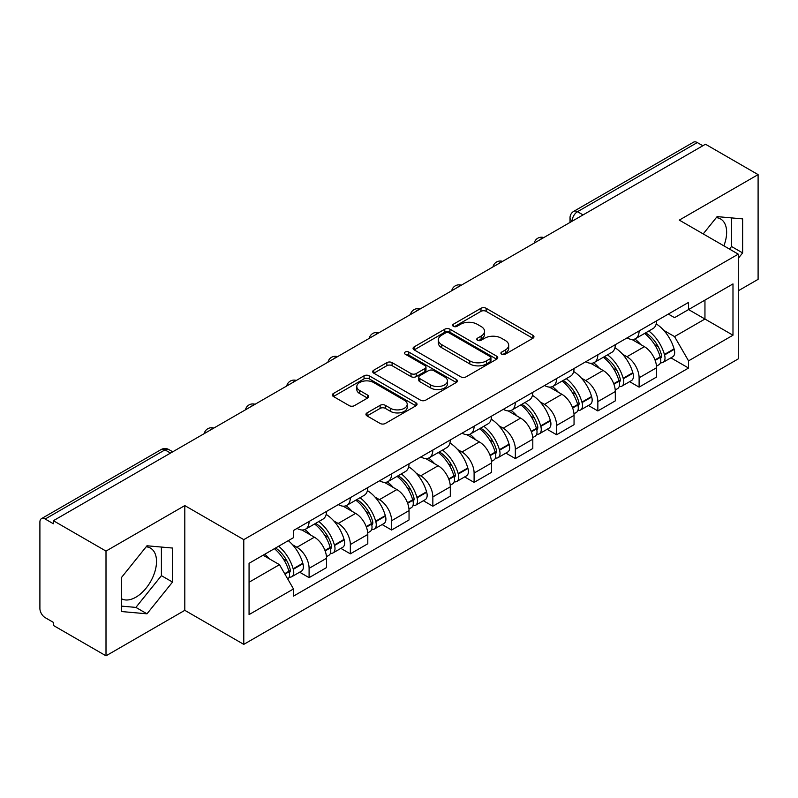 <?xml version="1.0" encoding="UTF-8"?>
<svg xmlns="http://www.w3.org/2000/svg" width="798" height="798" viewBox="0 0 798 798"><rect width="100%" height="100%" fill="white"/><g stroke="black" fill="none" stroke-linecap="round" stroke-linejoin="round"><path stroke-width="1.2" d="M501.673 354.192A2.574 1.486 0 0 0 505.304 354.192L532.884 338.272A3.671 2.115 0 0 0 533.962 336.766A3.671 2.115 0 0 0 532.884 335.27L486.162 308.297A3.671 2.115 0 0 0 480.975 308.297L453.394 324.217A2.574 1.486 0 0 0 452.646 325.265A2.574 1.486 0 0 0 453.394 326.322A2.574 1.486 0 0 0 457.035 326.322L460.596 324.257A11.751 6.783 0 0 1 477.214 324.257L481.104 326.502A11.751 6.783 0 0 1 484.546 331.3A11.751 6.783 0 0 1 481.104 336.098L477.533 338.153A2.574 1.486 0 0 0 476.785 339.21A2.574 1.486 0 0 0 477.533 340.257A2.574 1.486 0 0 0 481.174 340.257L484.735 338.192A11.751 6.783 0 0 1 501.353 338.192L505.244 340.447A11.751 6.783 0 0 1 508.685 345.235A11.751 6.783 0 0 1 505.244 350.033L501.673 352.098A2.574 1.486 0 0 0 500.925 353.145A2.574 1.486 0 0 0 501.673 354.192L501.673 352.098M716.285 217.645A29.167 16.838 -60 0 1 720.594 218.961A29.167 16.838 -60 0 1 723.866 245.834M146.164 546.8A29.167 16.838 -60 0 1 150.473 548.116A29.167 16.838 -60 0 1 154.942 571.498A29.167 16.838 -60 0 1 135.889 597.193A29.167 16.838 -60 0 1 121.476 598.739M367.03 412.895A3.671 2.115 0 0 0 365.953 414.391A3.671 2.115 0 0 0 367.03 415.898L380.137 423.459A3.671 2.115 0 0 0 385.324 423.459L415.958 405.783A3.671 2.115 0 0 0 417.035 404.277A3.671 2.115 0 0 0 415.958 402.781L369.235 375.808A3.671 2.115 0 0 0 364.048 375.808L333.414 393.494A3.671 2.115 0 0 0 332.337 394.99A3.671 2.115 0 0 0 333.414 396.486L349.245 405.633A3.671 2.115 0 0 0 354.442 405.633L367.549 398.062A3.671 2.115 0 0 0 368.626 396.566A3.671 2.115 0 0 0 367.549 395.06L359.699 390.531A9.815 5.666 0 0 1 356.816 386.521A9.815 5.666 0 0 1 362.881 381.284A9.815 5.666 0 0 1 373.584 382.511L404.337 400.267A9.815 5.666 0 0 1 407.219 404.277A9.815 5.666 0 0 1 401.155 409.514A9.815 5.666 0 0 1 390.451 408.287L385.324 405.334A3.671 2.115 0 0 0 380.137 405.334L367.03 412.895L367.03 415.898M243.779 539.638L184.807 505.593L106.004 551.089L53.386 520.705L705.482 144.229L758.1 174.612L679.298 220.108L738.27 254.153L243.779 539.638L243.779 644.375L738.27 358.881L738.27 254.153M460.855 376.856A3.671 2.115 0 0 0 466.052 376.856L496.675 359.17A3.671 2.115 0 0 0 497.753 357.674A3.671 2.115 0 0 0 496.675 356.177L449.952 329.205A3.671 2.115 0 0 0 444.765 329.205L414.142 346.891A3.671 2.115 0 0 0 413.065 348.387A3.671 2.115 0 0 0 414.142 349.883L460.855 376.856M406.212 354.751A2.574 1.486 0 0 1 408.815 355.11L408.815 352.058L456.316 379.479A3.671 2.115 0 0 1 457.394 380.975A3.671 2.115 0 0 1 456.316 382.481L425.693 400.157A3.671 2.115 0 0 1 420.496 400.157L373.773 373.185L373.773 370.192A3.671 2.115 0 0 0 372.706 371.688A3.671 2.115 0 0 0 373.773 373.185M373.773 370.192L386.88 362.621A3.671 2.115 0 0 1 392.077 362.621L411.02 373.564A3.671 2.115 0 0 0 416.217 373.564L424.905 368.536A3.671 2.115 0 0 0 425.982 367.04A3.671 2.115 0 0 0 424.905 365.544L405.185 354.152A2.574 1.486 0 0 1 404.426 353.105A2.574 1.486 0 0 1 406.012 351.738A2.574 1.486 0 0 1 408.815 352.058M106.004 551.089L106.004 655.826L53.386 625.442L53.386 622.39L45.187 617.652A7.481 4.319 -120 0 1 39.9 608.495L39.9 522.082A7.481 4.319 -120 0 1 41.446 518.66L161.236 449.503A7.481 4.319 60 0 1 164.977 449.873L45.187 519.029A7.481 4.319 -120 0 0 41.446 518.66M738.27 290.791L758.1 279.34L758.1 174.612M106.004 655.826L184.807 610.33L243.779 644.375M53.386 520.705L53.386 523.767L45.187 519.029M583.049 214.911L577.493 211.709A7.481 4.319 60 0 0 573.752 211.34L693.542 142.174A7.481 4.319 60 0 1 697.282 142.553L577.493 211.709A7.481 4.319 120 0 0 572.206 220.866L572.206 221.176M702.829 145.755L697.282 142.553M639.108 330.941A17.207 9.935 60 0 1 635.547 338.661L652.993 328.586A17.207 9.935 -120 0 0 656.555 320.866M622.54 354.202L626.939 356.746A17.207 9.935 60 0 1 639.108 377.813L656.555 367.738A17.207 9.935 -120 0 0 644.395 346.671L631.906 339.459M656.555 367.738L656.555 377.045L639.108 387.13L629.642 381.663M635.547 338.661A17.207 9.935 60 0 1 627.078 337.883M639.108 377.813L639.108 387.13M597.852 354.761A17.207 9.935 60 0 1 594.291 362.482L611.747 352.407A17.207 9.935 -120 0 0 615.308 344.686M588.385 405.474L597.852 410.94L615.308 400.865L615.308 391.549A17.207 9.935 -120 0 0 603.138 370.481L590.65 363.27M594.291 362.482A17.207 9.935 60 0 1 585.822 361.703M581.293 378.023L585.692 380.556A17.207 9.935 60 0 1 597.852 401.623L597.852 410.94M556.605 378.571A17.207 9.935 60 0 1 553.044 386.292L570.49 376.217A17.207 9.935 -120 0 0 574.051 368.496M547.139 429.294L556.605 434.76L574.051 424.686L574.051 415.369A17.207 9.935 -120 0 0 561.892 394.302L549.403 387.09M553.044 386.292A17.207 9.935 60 0 1 544.575 385.524M540.037 401.833L544.435 404.377A17.207 9.935 60 0 1 556.605 425.444L556.605 434.76M515.348 402.392A17.207 9.935 60 0 1 511.787 410.112L529.244 400.037A17.207 9.935 -120 0 0 532.805 392.317M505.882 453.114L515.348 458.571L532.805 448.496L532.805 439.189A17.207 9.935 -120 0 0 520.635 418.112L508.146 410.9M511.787 410.112A17.207 9.935 60 0 1 503.319 409.334M498.79 425.653L503.189 428.197A17.207 9.935 60 0 1 515.348 449.264L515.348 458.571M474.102 426.212A17.207 9.935 60 0 1 470.541 433.932L487.987 423.858A17.207 9.935 -120 0 0 491.548 416.127M464.636 476.925L474.102 482.391L491.548 472.316L491.548 463A17.207 9.935 -120 0 0 479.389 441.932L466.9 434.72M470.541 433.932A17.207 9.935 60 0 1 462.072 433.154M457.533 449.464L461.932 452.007A17.207 9.935 60 0 1 474.102 473.074L474.102 482.391M432.845 450.022A17.207 9.935 60 0 1 429.284 457.743L446.74 447.668A17.207 9.935 -120 0 0 450.301 439.947M423.379 500.745L432.845 506.211L450.301 496.127L450.301 486.82A17.207 9.935 -120 0 0 438.132 465.753L425.643 458.541M429.284 457.743A17.207 9.935 60 0 1 420.815 456.965M416.287 473.284L420.686 475.827A17.207 9.935 60 0 1 432.845 496.895L432.845 506.211M391.599 473.842A17.207 9.935 60 0 1 388.037 481.563L405.484 471.488A17.207 9.935 -120 0 0 409.045 463.768M382.132 524.555L391.599 530.022L409.045 519.947L409.045 510.63A17.207 9.935 -120 0 0 396.885 489.563L384.397 482.351M388.037 481.563A17.207 9.935 60 0 1 379.569 480.785M375.03 497.104L379.429 499.638A17.207 9.935 60 0 1 391.599 520.715L391.599 530.022M350.342 497.653A17.207 9.935 60 0 1 346.781 505.383L364.237 495.299A17.207 9.935 -120 0 0 367.798 487.578M340.876 548.376L350.342 553.842L367.798 543.767L367.798 534.451A17.207 9.935 -120 0 0 355.629 513.383L343.14 506.171M346.781 505.383A17.207 9.935 60 0 1 338.312 504.605M333.783 520.914L338.182 523.458A17.207 9.935 60 0 1 350.342 544.525L350.342 553.842M309.095 521.473A17.207 9.935 60 0 1 305.534 529.194L322.981 519.119A17.207 9.935 -120 0 0 326.542 511.398M299.629 572.196L309.095 577.652L326.542 567.577L326.542 558.271A17.207 9.935 -120 0 0 314.382 537.194L301.893 529.982M305.534 529.194A17.207 9.935 60 0 1 297.065 528.416M292.527 544.735L296.926 547.278A17.207 9.935 60 0 1 309.095 568.346L309.095 577.652M668.325 314.073L674.539 317.664L732.983 283.918L704.953 300.108L704.953 319.03L674.539 336.586L663.796 330.382M249.066 582.231L279.48 564.675L293.494 588.954L249.066 614.6L249.066 563.308L293.494 537.653L293.494 530.48L688.554 302.392L688.554 309.564L732.983 335.22L688.554 360.866L674.539 336.586M732.983 283.918L732.983 335.22M293.494 588.954L293.494 596.126L688.554 368.038L688.554 360.866M738.27 258.343L742.629 252.916L742.629 218.891L717.113 216.617L703.208 233.914M184.807 505.593L184.807 610.33M121.476 611.537L146.992 613.812L172.518 582.071L172.518 548.046L146.992 545.772L121.476 577.513L121.476 611.537M279.48 564.675L263.081 555.209M670.889 357.843L688.554 368.038M729.462 249.066L731.527 246.502L731.527 217.904M731.527 246.502L742.629 252.916M121.476 606.121L135.889 607.408L161.405 575.657L161.405 547.059M135.889 607.408L146.992 613.812M161.405 575.657L172.518 582.071M502.7 354.551L505.244 353.085A11.751 6.783 0 0 0 508.685 348.287L508.685 345.235M484.546 331.3L484.546 334.352A11.751 6.783 0 0 1 481.104 339.15L478.561 340.616M532.835 338.302L486.162 311.35A3.671 2.115 0 0 0 480.975 311.35L454.421 326.681M496.625 359.2L449.952 332.257A3.671 2.115 0 0 0 444.765 332.257L414.192 349.913M490.191 358.721A2.574 1.486 0 0 0 490.94 357.674A2.574 1.486 0 0 0 490.191 356.626L449.174 332.946A2.574 1.486 0 0 0 445.543 332.946L441.783 335.12A11.751 6.783 0 0 0 438.341 339.918A11.751 6.783 0 0 0 441.783 344.716L469.813 360.896A11.751 6.783 0 0 0 486.421 360.896L490.191 358.721L490.191 361.773A2.574 1.486 0 0 0 490.94 360.726L490.94 357.674M438.341 339.918L438.341 342.97A11.751 6.783 0 0 0 441.783 347.768L441.783 344.716M490.191 361.773L486.421 363.948A11.751 6.783 0 0 1 469.813 363.948L441.783 347.768M373.823 373.215L386.88 365.674L386.88 362.621M425.982 367.04L425.982 370.092A3.671 2.115 0 0 1 424.905 371.589L416.217 376.616A3.671 2.115 0 0 1 411.02 376.616L392.077 365.674A3.671 2.115 0 0 0 386.88 365.674M408.815 355.11L456.266 382.501M430.681 384.915A9.815 5.666 0 0 0 441.384 386.142A9.815 5.666 0 0 0 447.449 380.905A9.815 5.666 0 0 0 444.576 376.895L433.733 370.641A3.671 2.115 0 0 0 428.546 370.641L419.848 375.659A3.671 2.115 0 0 0 418.77 377.155A3.671 2.115 0 0 0 419.848 378.651L430.681 384.915L430.681 387.968A9.815 5.666 0 0 0 441.384 389.195A9.815 5.666 0 0 0 447.449 383.958L447.449 380.905M418.77 377.155L418.77 380.207A3.671 2.115 0 0 0 419.848 381.713L419.848 378.651M430.681 387.968L419.848 381.713M407.219 404.277L407.219 407.329A9.815 5.666 0 0 1 401.155 412.576A9.815 5.666 0 0 1 390.451 411.339L385.324 408.386A3.671 2.115 0 0 0 380.137 408.386L367.08 415.918M356.816 386.521L356.816 389.574A9.815 5.666 0 0 0 359.699 393.584L359.699 390.531M367.499 398.092L359.699 393.584M415.908 405.803L369.235 378.86A3.671 2.115 0 0 0 364.048 378.86L333.464 396.516M645.602 332.856A23.561 13.606 60 0 1 645.712 332.926A23.561 13.606 60 0 1 661.223 354.073L661.352 354.561A4.579 2.643 60 0 1 660.634 358.152A4.579 2.643 60 0 1 660.535 358.212M644.565 333.454A28.419 16.409 60 0 1 660.185 356.906L660.325 357.394A9.446 5.456 60 0 1 658.829 364.806L656.485 366.162M660.445 362.721A9.446 5.456 -120 0 0 663.068 362.362A9.446 5.456 -120 0 0 664.554 354.95L664.415 354.462A28.419 16.409 -120 0 0 648.794 331.01M656.205 323.888A28.419 16.409 60 0 1 674.071 348.886L674.21 349.374A9.446 5.456 60 0 1 672.714 356.796L663.068 362.362M634.869 338.99A28.419 16.409 60 0 1 640.804 344.596M654.629 344.636L658.25 346.731M604.345 356.676A23.561 13.606 60 0 1 604.465 356.746A23.561 13.606 60 0 1 619.966 377.883L620.106 378.372A4.579 2.643 60 0 1 619.378 381.973A4.579 2.643 60 0 1 619.278 382.023M603.318 357.275A28.419 16.409 60 0 1 618.939 380.716L619.068 381.205A9.446 5.456 60 0 1 617.582 388.626L615.238 389.983M619.198 386.531A9.446 5.456 -120 0 0 621.812 386.182A9.446 5.456 -120 0 0 623.308 378.771L623.168 378.282A28.419 16.409 -120 0 0 607.547 354.831M614.949 347.699A28.419 16.409 60 0 1 632.814 372.706L632.954 373.195A9.446 5.456 60 0 1 631.467 380.606L621.812 386.182M593.622 362.811A28.419 16.409 60 0 1 599.557 368.417M613.373 368.457L617.004 370.541M563.099 380.496A23.561 13.606 60 0 1 563.208 380.556A23.561 13.606 60 0 1 578.72 401.703L578.849 402.192A4.579 2.643 60 0 1 578.131 405.783A4.579 2.643 60 0 1 578.031 405.843M562.061 381.085A28.419 16.409 60 0 1 577.682 404.536L577.822 405.025A9.446 5.456 60 0 1 576.326 412.436L573.981 413.793M577.942 410.352A9.446 5.456 -120 0 0 580.565 409.992A9.446 5.456 -120 0 0 582.051 402.581L581.912 402.092A28.419 16.409 -120 0 0 566.291 378.641M573.702 371.519A28.419 16.409 60 0 1 591.567 396.526L591.707 397.015A9.446 5.456 60 0 1 590.211 404.426L580.565 409.992M552.366 386.631A28.419 16.409 60 0 1 558.301 392.227M572.126 392.267L575.747 394.362M521.842 404.307A23.561 13.606 60 0 1 521.962 404.377A23.561 13.606 60 0 1 537.463 425.514L537.603 426.002A4.579 2.643 60 0 1 536.874 429.603A4.579 2.643 60 0 1 536.775 429.653M520.815 404.905A28.419 16.409 60 0 1 536.436 428.356L536.565 428.845A9.446 5.456 60 0 1 535.079 436.257L532.735 437.613M536.695 434.172A9.446 5.456 -120 0 0 539.308 433.813A9.446 5.456 -120 0 0 540.805 426.401L540.665 425.913A28.419 16.409 -120 0 0 525.044 402.461M532.446 395.339A28.419 16.409 60 0 1 550.311 420.337L550.45 420.825A9.446 5.456 60 0 1 548.964 428.237L539.308 433.813M511.119 410.441A28.419 16.409 60 0 1 517.054 416.047M530.87 416.087L534.5 418.182M480.596 428.127A23.561 13.606 60 0 1 480.705 428.197A23.561 13.606 60 0 1 496.216 449.334L496.346 449.823A4.579 2.643 60 0 1 495.628 453.424A4.579 2.643 60 0 1 495.528 453.473M479.558 428.716A28.419 16.409 60 0 1 495.179 452.167L495.319 452.656A9.446 5.456 60 0 1 493.822 460.077L491.478 461.424M495.438 457.982A9.446 5.456 -120 0 0 498.062 457.633A9.446 5.456 -120 0 0 499.548 450.212L499.408 449.723A28.419 16.409 -120 0 0 483.788 426.282M491.199 419.149A28.419 16.409 60 0 1 509.064 444.157L509.204 444.646A9.446 5.456 60 0 1 507.708 452.057L498.062 457.633M469.862 434.262A28.419 16.409 60 0 1 475.798 439.868M489.623 439.898L493.244 441.992M439.339 451.937A23.561 13.606 60 0 1 439.459 452.007A23.561 13.606 60 0 1 454.96 473.154L455.099 473.643A4.579 2.643 60 0 1 454.371 477.234A4.579 2.643 60 0 1 454.271 477.294M438.311 452.536A28.419 16.409 60 0 1 453.932 475.987L454.072 476.476A9.446 5.456 60 0 1 452.576 483.887L450.232 485.244M454.192 481.802A9.446 5.456 -120 0 0 456.805 481.443A9.446 5.456 -120 0 0 458.301 474.032L458.162 473.543A28.419 16.409 -120 0 0 442.541 450.092M449.942 442.97A28.419 16.409 60 0 1 467.808 467.967L467.947 468.456A9.446 5.456 60 0 1 466.461 475.877L456.805 481.443M428.616 458.072A28.419 16.409 60 0 1 434.551 463.678M448.366 463.718L451.997 465.813M398.092 475.758A23.561 13.606 60 0 1 398.202 475.827A23.561 13.606 60 0 1 413.713 496.964L413.843 497.453A4.579 2.643 60 0 1 413.125 501.054A4.579 2.643 60 0 1 413.025 501.104M397.055 476.356A28.419 16.409 60 0 1 412.676 499.797L412.815 500.286A9.446 5.456 60 0 1 411.319 507.708L408.975 509.064M412.935 505.613A9.446 5.456 -120 0 0 415.559 505.264A9.446 5.456 -120 0 0 417.045 497.852L416.905 497.363A28.419 16.409 -120 0 0 401.284 473.912M408.696 466.78A28.419 16.409 60 0 1 426.561 491.787L426.701 492.276A9.446 5.456 60 0 1 425.204 499.688L415.559 505.264M387.359 481.892A28.419 16.409 60 0 1 393.294 487.498M407.12 487.538L410.741 489.623M356.836 499.578A23.561 13.606 60 0 1 356.955 499.638A23.561 13.606 60 0 1 372.457 520.785L372.596 521.274A4.579 2.643 60 0 1 371.868 524.865A4.579 2.643 60 0 1 371.768 524.924M355.808 500.166A28.419 16.409 60 0 1 371.429 523.618L371.569 524.106A9.446 5.456 60 0 1 370.073 531.518L367.728 532.874M371.688 529.433A9.446 5.456 -120 0 0 374.302 529.074A9.446 5.456 -120 0 0 375.798 521.663L375.659 521.174A28.419 16.409 -120 0 0 360.038 497.723M367.439 490.6A28.419 16.409 60 0 1 385.304 515.608L385.444 516.097A9.446 5.456 60 0 1 383.958 523.508L374.302 529.074M346.113 505.713A28.419 16.409 60 0 1 352.048 511.309M365.863 511.348L369.494 513.443M315.589 523.388A23.561 13.606 60 0 1 315.699 523.458A23.561 13.606 60 0 1 331.21 544.595L331.34 545.084A4.579 2.643 60 0 1 330.621 548.685A4.579 2.643 60 0 1 330.522 548.735M314.552 523.987A28.419 16.409 60 0 1 330.173 547.438L330.312 547.927A9.446 5.456 60 0 1 328.816 555.338L326.472 556.695M330.432 553.253A9.446 5.456 -120 0 0 333.055 552.894A9.446 5.456 -120 0 0 334.542 545.483L334.402 544.994A28.419 16.409 -120 0 0 318.781 521.543M326.192 514.421A28.419 16.409 60 0 1 344.058 539.418L344.197 539.907A9.446 5.456 60 0 1 342.701 547.318L333.055 552.894M304.856 529.523A28.419 16.409 60 0 1 310.791 535.129M324.616 535.169L328.237 537.263M275.599 547.987A23.561 13.606 60 0 1 289.953 568.415L290.093 568.904A4.579 2.643 60 0 1 289.365 572.505A4.579 2.643 60 0 1 289.265 572.555M274.412 548.675A28.419 16.409 60 0 1 288.926 571.248L289.066 571.737A9.446 5.456 60 0 1 287.759 579.029M289.185 577.064A9.446 5.456 -120 0 0 291.799 576.715A9.446 5.456 -120 0 0 293.295 569.293L293.155 568.804A28.419 16.409 -120 0 0 278.642 546.231M288.287 540.655A28.419 16.409 60 0 1 302.801 563.238L302.941 563.727A9.446 5.456 60 0 1 301.454 571.139L291.799 576.715M264.756 554.251A28.419 16.409 60 0 1 269.544 558.949M283.36 558.979L286.991 561.074M572.465 221.016L572.206 220.866A7.481 4.319 0 0 1 570.011 217.814L570.011 222.433M350.342 544.525L367.798 534.451M391.599 520.715L409.045 510.63M432.845 496.895L450.301 486.82M474.102 473.074L491.548 463M515.348 449.264L532.805 439.189M556.605 425.444L574.051 415.369M597.852 401.623L615.308 391.549M309.095 568.346L326.542 558.271M296.926 547.278L314.382 537.194M338.182 523.458L355.629 513.383M379.429 499.638L396.885 489.563M420.686 475.827L438.132 465.753M461.932 452.007L479.389 441.932M503.189 428.197L520.635 418.112M544.435 404.377L561.892 394.302M585.692 380.556L603.138 370.481M626.939 356.746L644.395 346.671M543.179 237.924A7.481 4.319 120 0 0 539.877 239.839M501.932 261.744A7.481 4.319 120 0 0 498.63 263.649M460.675 285.564A7.481 4.319 120 0 0 457.374 287.47M419.429 309.375A7.481 4.319 120 0 0 416.127 311.28M378.172 333.195A7.481 4.319 120 0 0 374.87 335.1M336.926 357.015A7.481 4.319 120 0 0 333.624 358.92M295.669 380.826A7.481 4.319 120 0 0 292.367 382.731M254.422 404.646A7.481 4.319 120 0 0 251.121 406.551M213.166 428.456A7.481 4.319 120 0 0 209.864 430.361M170.533 453.074L164.977 449.873A7.481 4.319 120 0 1 168.717 449.503A7.481 7.481 0 0 0 161.236 449.503M505.244 353.085L505.244 350.033M477.533 340.257L477.533 338.153M481.104 339.15L481.104 336.098M453.394 326.322L453.394 324.217M480.975 311.35L480.975 308.297M486.162 311.35L486.162 308.297M532.884 338.272L532.884 335.27M414.142 349.883L414.142 346.891M444.765 332.257L444.765 329.205M449.952 332.257L449.952 329.205M496.675 359.17L496.675 356.177M469.813 363.948L469.813 360.896M486.421 363.948L486.421 360.896M392.077 365.674L392.077 362.621M411.02 376.616L411.02 373.564M416.217 376.616L416.217 373.564M424.905 371.589L424.905 368.536M456.316 382.481L456.316 379.479M380.137 408.386L380.137 405.334M385.324 408.386L385.324 405.334M390.451 411.339L390.451 408.287M367.549 398.062L367.549 395.06M333.414 396.486L333.414 393.494M364.048 378.86L364.048 375.808M369.235 378.86L369.235 375.808M415.958 405.783L415.958 402.781M655.158 360.377L660.325 357.394M664.554 354.95L674.21 349.374M664.415 354.462L674.071 348.886M660.175 356.866L661.582 356.058M654.978 359.908L660.185 356.906M613.901 384.197L619.068 381.205M623.308 378.771L632.954 373.195M623.168 378.282L632.814 372.706M613.732 383.728L620.335 379.878M572.655 408.007L577.822 405.025M582.051 402.581L591.707 397.015M581.912 402.092L591.567 396.526M577.672 404.506L579.079 403.688M572.475 407.539L577.682 404.536M531.398 431.828L536.565 428.845M540.805 426.401L550.45 420.825M540.665 425.913L550.311 420.337M536.426 428.317L537.832 427.509M531.229 431.359L536.436 428.356M490.152 455.638L495.319 452.656M499.548 450.212L509.204 444.646M499.408 449.723L509.064 444.157M495.169 452.137L496.575 451.319M489.972 455.179L495.179 452.167M448.895 479.458L454.072 476.476M458.301 474.032L467.947 468.456M458.162 473.543L467.808 467.967M453.922 475.947L455.329 475.139M448.725 478.99L453.932 475.987M407.648 503.279L412.815 500.286M417.045 497.852L426.701 492.276M416.905 497.363L426.561 491.787M412.666 499.767L414.072 498.959M407.469 502.81L412.676 499.797M366.392 527.089L371.569 524.106M375.798 521.663L385.444 516.097M375.659 521.174L385.304 515.608M371.419 523.588L372.826 522.77M366.222 526.62L371.429 523.618M325.145 550.909L330.312 547.927M334.542 545.483L344.197 539.907M334.402 544.994L344.058 539.418M330.163 547.398L331.569 546.59M324.966 550.44L330.173 547.438M284.926 574.121L289.066 571.737M293.295 569.293L302.941 563.727M293.155 568.804L302.801 563.238M288.916 571.218L290.322 570.4M284.686 573.702L288.926 571.248M543.817 237.565A7.481 7.481 0 0 0 534.221 243.101M502.56 261.375A7.481 7.481 0 0 0 492.964 266.921M461.314 285.195A7.481 7.481 0 0 0 451.718 290.731M420.057 309.016A7.481 7.481 0 0 0 410.461 314.552M378.811 332.826A7.481 7.481 0 0 0 369.215 338.372M337.554 356.646A7.481 7.481 0 0 0 327.958 362.182M296.307 380.456A7.481 7.481 0 0 0 286.711 386.003M255.051 404.277A7.481 7.481 0 0 0 245.455 409.813M213.804 428.097A7.481 7.481 0 0 0 204.208 433.633M172.717 451.808L168.717 449.503M573.752 211.34A7.481 7.481 0 0 0 570.011 217.814"/></g></svg>
